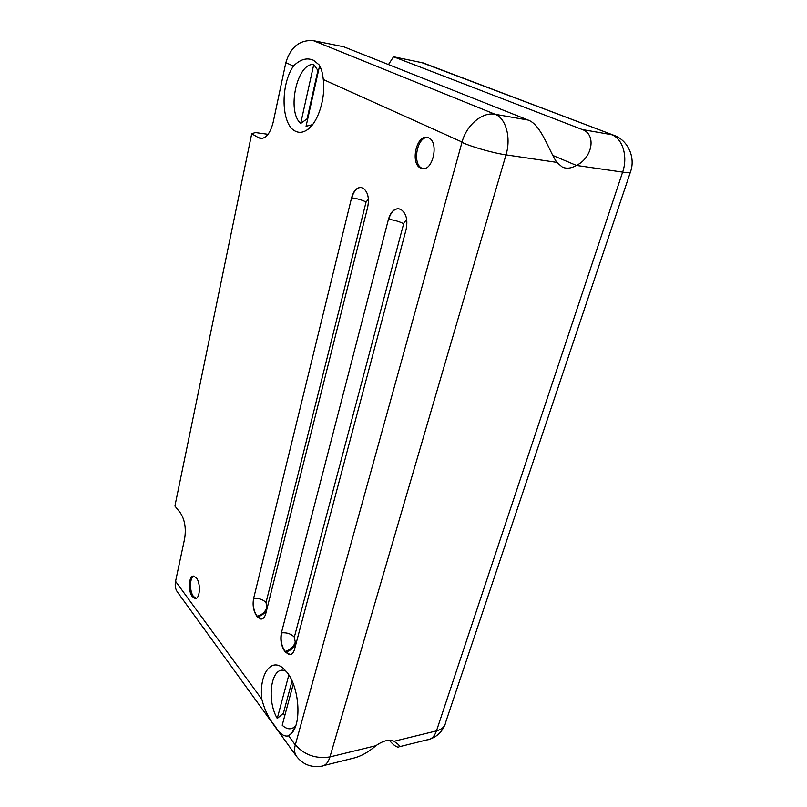 <?xml version="1.0" encoding="UTF-8"?>
<svg xmlns="http://www.w3.org/2000/svg" width="807" height="807" viewBox="0 0 807 807"><rect width="100%" height="100%" fill="white"/><g stroke="black" fill="none" stroke-linecap="round" stroke-linejoin="round"><path stroke-width="1.21" d="M420.568 168.038C410.047 163.639 416.372 134.406 427.317 137.412L428.578 137.826C439.341 141.921 432.905 171.679 422.051 168.552L420.568 168.038M427.7 137.503C417.037 136.514 411.984 164.093 421.96 168.219L423.443 168.734M192.298 596.575C187.749 590.956 188.777 575.3 193.66 576.087L196.404 577.913C201.024 583.411 200.015 599.319 195.123 598.491L192.298 596.575M193.841 576.107C189.615 577.338 189.363 591.349 193.458 596.423L196.121 598.32M307.608 119.345L307.104 118.821L300.688 123.461C286.546 111.396 296.996 62.492 313.762 64.53L318.402 71.127M295.191 131.087C281.219 124.671 280.16 84.947 293.445 66.083C300.234 59.254 306.963 57.337 313.62 60.333L318.967 64.721C321.156 67.849 322.598 72.781 323.284 79.52C325.776 98.757 317.807 123.068 307.215 129.836C302.998 132.651 298.993 133.074 295.191 131.087M286.182 671.333C271.939 663.273 265.533 698.489 277.255 718.472L283.388 713.257L284.77 715.658M275.046 726.068C269.044 719.118 264.646 710.17 261.841 699.245C258.896 674.551 271.223 656.575 283.903 668.932L286.888 672.211C299.125 686.737 301.959 722.981 291.569 733.321L288.583 735.792C284.195 737.094 279.686 733.856 275.046 726.068M256.797 616.175C253.459 611.151 252.399 605.26 253.61 598.491L351.58 197.846C353.627 190.704 356.835 187.264 361.193 187.506L363.392 188.445C367.931 191.995 369.364 198.26 367.679 207.228L265.785 613.572C264.787 617.224 263.173 619.07 260.943 619.08L257.282 616.78M284.831 651.431C281.219 646.034 280.069 639.86 281.391 632.9L388.439 219.333C390.669 212.009 394.149 208.488 398.88 208.771L401.402 209.84C406.375 213.684 407.938 220.281 406.082 229.622L294.565 649.211C293.516 652.833 291.831 654.669 289.521 654.699L285.355 652.096M268.065 134.315L255.315 132.55L251.713 133.77L174.897 506.06L180.314 512.808C184.793 519.637 186.225 528.272 184.632 538.713L175.563 581.333L261.841 699.245M175.563 581.333C174.726 585.509 175.341 589.06 177.389 591.985L296.512 756.33C294.464 753.405 294.061 749.622 295.291 744.962L462.068 142.042C466.456 125.024 482.515 111.648 495.155 114.301L313.419 40.673C299.821 39.634 290.631 46.957 285.839 62.653L273.23 121.998C270.355 133.226 266.068 138.693 260.368 138.411L258.664 137.765L262.8 138.33M251.713 133.77L258.664 137.765M313.419 40.673L343.6 46.735L528.232 120.092C541.346 124.843 549.103 151.252 556.83 162.389L505.999 154.863C493.43 153.088 472.075 147.035 462.179 142.476M388.46 64.56L393.564 56.772L423.171 62.926L613.976 135.344C628.26 140.388 635.523 157.698 630.6 171.498C631.135 172.738 628.482 172.94 622.631 172.113L576.43 165.435L552.745 155.418M321.065 68.827L319.33 66.961L306.065 126.265L312.541 124.661M293.304 683.933L282.198 725.221C287.151 729.78 291.65 729.982 295.695 725.836M393.564 56.772L582.321 129.554C596.565 134.376 592.479 157.668 576.632 165.314M556.83 162.389L562.429 167.17C566.756 168.915 571.417 168.34 576.43 165.435M324.101 765.46L352.911 758.298C360.527 756.542 368.204 752.336 375.941 745.688L376.112 745.547C383.204 740.614 389.145 739.162 393.927 741.199L398.466 744.568C399.758 746.314 399.576 747.161 397.932 747.09C395.884 746.788 393.14 744.669 389.69 740.725L389.307 740.261M313.762 64.53L300.688 123.461M288.835 674.975L277.255 718.472M317.776 71.107L307.104 118.821M292.053 680.957L283.388 713.257M295.291 744.962L288.583 735.792M462.068 142.042L323.284 79.52M285.839 62.653L293.445 66.083M351.58 197.846L253.61 598.491M266.028 602.536C262.981 599.46 258.916 598.098 253.842 598.461C252.621 605.22 253.691 611.121 257.03 616.144C261.982 614.954 265.271 612.019 266.905 607.328L266.028 602.536L366.065 202.022C362.151 200.005 357.4 198.623 351.822 197.866C353.748 191.067 356.805 187.597 360.971 187.466M266.764 609.658C264.686 613.522 261.609 615.882 257.514 616.75L261.67 619.03M388.439 219.333L281.391 632.9M294.333 637.147C291.065 633.818 286.828 632.395 281.623 632.859C280.301 639.82 281.451 645.993 285.063 651.39C290.137 650.069 293.536 646.992 295.281 642.16L294.333 637.147L403.651 223.731C399.404 221.542 394.421 220.079 388.692 219.363C390.77 212.402 394.058 208.862 398.567 208.731M296.169 643.179L295.806 642.816C294.061 647.638 290.661 650.724 285.587 652.056L290.359 654.618M295.483 744.922C304.491 755.039 315.981 759.034 329.942 756.926L505.999 154.863C511.275 137.805 505.918 118.175 495.155 114.301L528.232 120.092M366.065 202.022L368.396 199.228M295.806 642.816L295.281 642.16M403.651 223.731C404.368 221.542 405.437 220.644 406.859 221.027M420.861 62.26L613.976 135.344M582.321 129.554L611.535 134.668C622.641 138.451 628.108 156.558 622.631 172.113L436.476 730.89C441.943 729.427 445.01 726.562 445.666 722.305L630.338 172.295M296.512 756.33C302.756 764.35 310.917 767.649 320.994 766.236C325.07 766.065 328.056 762.968 329.942 756.926L375.941 745.688M394.038 741.26L436.476 730.89C434.438 736.589 431.251 739.585 426.903 739.888L399.203 746.778M260.943 619.08L262.124 618.908M289.521 654.699L290.903 654.457M422.797 168.653L422.051 168.552M195.96 598.38L195.123 598.491M260.994 138.501L260.368 138.411M320.641 67.758L318.977 64.721M311.996 125.327L307.215 129.836M295.685 725.866L291.569 733.321M444.516 725.644C441.641 732.12 436.92 736.569 430.353 738.99"/></g></svg>

